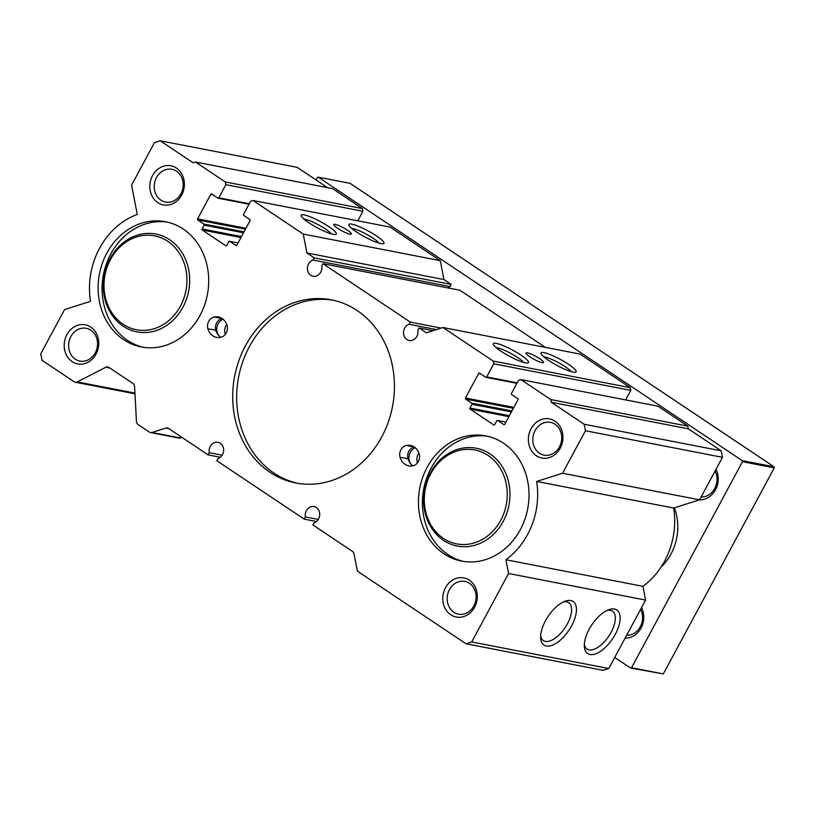 <?xml version="1.0" encoding="UTF-8"?>
<svg xmlns="http://www.w3.org/2000/svg" width="815" height="815" viewBox="0 0 815 815"><rect width="100%" height="100%" fill="white"/><g stroke="black" fill="none" stroke-linecap="round" stroke-linejoin="round"><path stroke-width="1.22" d="M179.3 438.144L150.52 432.561A3.983 3.433 101 0 0 152.028 432.47L165.934 428.069A3.983 3.433 101 0 1 167.442 427.977A3.983 3.433 101 0 1 168.542 428.435L208.1 454.882L220.345 457.256M178.485 437.747L182 437.431M150.52 432.561A3.983 3.433 101 0 1 149.42 432.113L138.02 424.493A3.983 3.433 101 0 1 136.431 421.487L134.607 386.534A3.983 3.433 101 0 0 133.018 383.529L108.904 367.412A3.983 3.433 101 0 0 107.804 366.954A3.983 3.433 101 0 0 105.787 367.259L77.252 381.919A3.983 3.433 101 0 1 75.225 382.225A3.983 3.433 101 0 1 74.124 381.766L42.013 360.301L40.75 353.812L64.579 309.568L90.485 301.367A73.737 63.539 101 0 1 137.287 214.447L131.582 185.117L154.473 142.594L160.209 140.791L193.114 162.786L195.498 162.032L225.347 181.989L225.867 184.689L218.797 197.821A0.795 0.683 101 0 1 217.839 198.126L211.727 194.041A0.795 0.683 101 0 0 210.769 194.337L197.556 218.889L245.967 228.271M496.203 347.638A16.697 2.883 -151.7 0 1 510.781 353.394A16.697 2.883 -151.7 0 1 523.617 362.4M501.001 351.204A19.927 3.443 -151.7 0 1 493.36 344.358A19.927 3.443 -151.7 0 1 512.564 350.093A19.927 3.443 -151.7 0 1 527.916 362.96A19.927 3.443 -151.7 0 1 501.001 351.204M197.556 218.889A0.795 0.683 101 0 0 197.77 219.969L203.882 224.054A0.795 0.683 101 0 1 204.096 225.134L202.049 228.934A0.795 0.683 101 0 0 202.252 230.013L225.837 245.784A0.795 0.683 101 0 0 226.794 245.488L228.842 241.678A0.795 0.683 101 0 1 229.799 241.383L235.912 245.468A0.795 0.683 101 0 0 236.87 245.162L250.083 220.621A0.795 0.683 101 0 0 249.869 219.541L243.756 215.455A0.795 0.683 101 0 1 243.553 214.376L250.623 201.234L253.007 200.48L303.241 234.068L306.919 252.976L314.193 257.846L313.021 260.026A8.374 7.213 101 0 0 307.398 268.512A8.374 7.213 101 0 0 313.062 276.244A8.374 7.213 101 0 0 321.762 265.863L322.934 263.683L410.291 322.088L409.12 324.268A8.374 7.213 101 0 0 403.496 332.764A8.374 7.213 101 0 0 409.161 340.487A8.374 7.213 101 0 0 417.851 330.116L419.022 327.936L426.306 332.805L443.014 327.518L493.248 361.096L493.768 363.796L486.698 376.938A0.795 0.683 101 0 1 485.74 377.243L479.628 373.148A0.795 0.683 101 0 0 478.67 373.453L465.457 397.995A0.795 0.683 101 0 0 465.671 399.075L471.783 403.16A0.795 0.683 101 0 1 471.987 404.25L469.949 408.05A0.795 0.683 101 0 0 470.153 409.13L493.737 424.9A0.795 0.683 101 0 0 494.695 424.595L496.743 420.795A0.795 0.683 101 0 1 497.7 420.489L503.813 424.584A0.795 0.683 101 0 0 504.77 424.279L517.983 399.737A0.795 0.683 101 0 0 517.769 398.657L511.657 394.562A0.795 0.683 101 0 1 511.443 393.482L518.523 380.35L520.907 379.596L550.757 399.554L551.276 402.253L584.182 424.248L585.445 430.738L562.554 473.25L536.647 481.451A73.737 63.539 101 0 1 505.901 559.752L508.57 573.505L471.722 641.945L465.997 643.758L358.58 571.947A3.983 3.433 101 0 1 357.072 569.563L354.005 553.813A3.983 3.433 101 0 0 352.498 551.419L312.929 524.972L314.101 522.792A8.374 7.213 101 0 0 319.735 514.306A8.374 7.213 101 0 0 314.07 506.573A8.374 7.213 101 0 0 305.37 516.955L318.257 519.45M305.37 516.955L304.199 519.135L316.434 521.508M304.199 519.135L216.841 460.73L218.013 458.55A8.374 7.213 101 0 0 223.636 450.063A8.374 7.213 101 0 0 217.972 442.331A8.374 7.213 101 0 0 209.272 452.702L222.159 455.208M209.272 452.702L208.1 454.882M417.504 462.859A9.963 8.588 101 0 1 418.859 452.896M351.673 228.394A16.697 2.883 -151.7 0 1 366.261 234.15A16.697 2.883 -151.7 0 1 379.097 243.155M356.471 231.949A19.927 3.443 -151.7 0 1 348.84 225.113A19.927 3.443 -151.7 0 1 368.034 230.849A19.927 3.443 -151.7 0 1 383.396 243.716A19.927 3.443 -151.7 0 1 356.471 231.949M406.41 445.479A13.712 11.818 101 0 1 410.515 445.448A13.712 11.818 101 0 1 419.236 454.057A8.833 7.61 101 0 1 412.899 465.834A13.712 11.818 101 0 1 408.794 465.864A13.712 11.818 101 0 1 400.073 457.256A8.833 7.61 101 0 1 406.41 445.479L414.315 447.017A8.833 7.61 101 0 0 408.02 458.794A13.712 11.818 101 0 0 412.93 465.823A9.963 8.588 101 0 1 409.059 456.237A9.963 8.588 101 0 1 415.334 447.792M225.307 334.374A9.963 8.588 101 0 1 226.672 324.401M214.223 316.994A13.712 11.818 101 0 1 218.328 316.954A13.712 11.818 101 0 1 227.049 325.562A8.833 7.61 101 0 1 220.712 337.339A13.712 11.818 101 0 1 216.607 337.379A13.712 11.818 101 0 1 207.886 328.761A8.833 7.61 101 0 1 214.223 316.994L222.118 318.522A8.833 7.61 101 0 0 215.832 330.299A13.712 11.818 101 0 0 220.743 337.329A9.963 8.588 101 0 1 216.871 327.742A9.963 8.588 101 0 1 223.147 319.297M90.781 327.09A19.927 17.176 -79 0 0 64.212 344.582A19.927 17.176 -79 0 0 89.436 361.442A19.927 17.176 -79 0 0 90.781 327.09M90.883 330.207A16.697 14.385 -79 0 0 86.268 328.292A16.697 14.385 -79 0 0 68.969 341.943A16.697 14.385 -79 0 0 79.911 361.076A16.697 14.385 -79 0 0 96.445 350.216A16.697 14.385 -79 0 0 90.883 330.207M469.338 580.178A19.927 17.176 -79 0 0 442.769 597.67A19.927 17.176 -79 0 0 467.983 614.53A19.927 17.176 -79 0 0 469.338 580.178M469.44 583.295A16.697 14.385 -79 0 0 464.825 581.39A16.697 14.385 -79 0 0 447.527 595.032A16.697 14.385 -79 0 0 458.468 614.164A16.697 14.385 -79 0 0 475.002 603.304A16.697 14.385 -79 0 0 469.44 583.295M554.954 421.161A19.927 17.176 -79 0 0 528.385 438.664A19.927 17.176 -79 0 0 553.609 455.524A19.927 17.176 -79 0 0 554.954 421.161M555.056 424.279A16.697 14.385 -79 0 0 550.441 422.374A16.697 14.385 -79 0 0 533.142 436.025A16.697 14.385 -79 0 0 544.084 455.147A16.697 14.385 -79 0 0 560.618 444.287A16.697 14.385 -79 0 0 555.056 424.279M176.407 168.073A19.927 17.176 -79 0 0 149.838 185.565A19.927 17.176 -79 0 0 175.052 202.426A19.927 17.176 -79 0 0 176.407 168.073M176.509 171.191A16.697 14.385 -79 0 0 171.883 169.286A16.697 14.385 -79 0 0 154.585 182.927A16.697 14.385 -79 0 0 165.526 202.059A16.697 14.385 -79 0 0 182.071 191.199A16.697 14.385 -79 0 0 176.509 171.191M297.791 483.336A93.277 80.369 101 0 1 273.983 473.067A93.277 80.369 101 0 1 242.513 362.39A93.277 80.369 101 0 1 333.304 300.256M270.01 472.303A93.277 80.369 101 0 1 238.927 360.515A93.277 80.369 101 0 1 331.328 299.839A93.277 80.369 101 0 1 392.463 406.716A93.277 80.369 101 0 1 295.804 482.979A93.277 80.369 101 0 1 270.01 472.303M463.572 561.443A63.774 54.951 101 0 1 447.914 554.567A63.774 54.951 101 0 1 426.276 479.24A63.774 54.951 101 0 1 487.839 436.3M443.941 553.793A63.774 54.951 101 0 1 422.69 477.366A63.774 54.951 101 0 1 485.862 435.882A63.774 54.951 101 0 1 527.672 508.947A63.774 54.951 101 0 1 461.575 561.097A63.774 54.951 101 0 1 443.941 553.793M143.257 347.282A63.774 54.951 101 0 1 127.598 340.415A63.774 54.951 101 0 1 105.96 265.079A63.774 54.951 101 0 1 167.523 222.149M123.625 339.641A63.774 54.951 101 0 1 102.374 263.204A63.774 54.951 101 0 1 165.547 221.721A63.774 54.951 101 0 1 207.356 294.796A63.774 54.951 101 0 1 141.26 346.946A63.774 54.951 101 0 1 123.625 339.641M536.647 481.451L673.679 508.03L699.586 499.839L562.554 473.25M673.679 508.03A73.737 63.539 101 0 1 642.933 586.331L505.901 559.752M508.57 573.505L645.612 600.084L642.933 586.331M645.612 600.084L608.754 668.524L603.029 670.337L465.997 643.758M160.209 140.791L297.241 167.37L327.579 187.654M195.498 162.032L332.53 188.611L362.38 208.569L362.909 211.268L357.775 220.804M253.007 200.48L390.049 227.059L440.273 260.647L443.951 279.555L451.235 284.425L450.063 286.605A8.374 7.213 101 0 0 447.73 287.889M322.934 263.683L459.966 290.262L545.378 347.373M443.014 327.518L580.046 354.097L630.28 387.675L630.81 390.385L625.675 399.91M520.907 379.596L657.95 406.176L687.789 426.133L688.318 428.833L721.224 450.827L722.487 457.317L699.586 499.839M545.48 620.745A26.223 12.51 123.8 0 0 540.651 637.809A26.223 12.51 123.8 0 0 556.839 642.821A26.223 12.51 123.8 0 0 575.95 614.245A26.223 12.51 123.8 0 0 565.131 601.205A26.223 12.51 123.8 0 0 545.48 620.745M589.174 629.221A26.223 12.51 123.8 0 0 584.345 646.285A26.223 12.51 123.8 0 0 600.533 651.297A26.223 12.51 123.8 0 0 619.644 622.721A26.223 12.51 123.8 0 0 608.825 609.671A26.223 12.51 123.8 0 0 589.174 629.221M471.722 641.945L608.754 668.524M304.005 219.143A16.697 2.883 -151.7 0 1 318.594 224.899A16.697 2.883 -151.7 0 1 331.43 233.905M308.804 222.709A19.927 3.443 -151.7 0 1 301.173 215.863A19.927 3.443 -151.7 0 1 320.366 221.599A19.927 3.443 -151.7 0 1 335.729 234.465A19.927 3.443 -151.7 0 1 308.804 222.709M337.604 228.292A9.963 1.722 -151.7 0 1 333.793 224.533A9.963 1.722 -151.7 0 1 343.39 227.742A9.963 1.722 -151.7 0 1 351.346 233.976A9.963 1.722 -151.7 0 1 337.604 228.292M529.791 356.787A9.963 1.722 -151.7 0 1 525.981 353.027A9.963 1.722 -151.7 0 1 535.577 356.237A9.963 1.722 -151.7 0 1 543.534 362.471A9.963 1.722 -151.7 0 1 529.791 356.787M584.355 644.359A22.81 10.89 123.8 0 0 587.065 649.056A22.81 10.89 123.8 0 0 608.795 636.138A22.81 10.89 123.8 0 0 612.422 611.128A22.81 10.89 123.8 0 0 607.053 610.425M540.671 635.894A22.81 10.89 123.8 0 0 543.371 640.58A22.81 10.89 123.8 0 0 565.101 627.662A22.81 10.89 123.8 0 0 568.727 602.652A22.81 10.89 123.8 0 0 563.359 601.949M585.445 430.738L722.487 457.317M584.182 424.248L721.224 450.827M551.276 402.253L688.318 428.833M550.757 399.554L687.789 426.133M493.768 363.796L630.81 390.385M493.248 361.096L630.28 387.675M548.658 360.444A19.927 3.443 -151.7 0 1 541.028 353.598A19.927 3.443 -151.7 0 1 560.221 359.344A19.927 3.443 -151.7 0 1 575.584 372.211A19.927 3.443 -151.7 0 1 548.658 360.444M419.022 327.936L433.081 330.656M409.12 324.268L436.483 329.576M410.291 322.088L441.2 328.088M313.021 260.026L450.063 286.605M314.193 257.846L451.235 284.425M306.919 252.976L443.951 279.555M303.241 234.068L440.273 260.647M225.867 184.689L362.909 211.268M225.347 181.989L362.38 208.569M543.86 356.878A16.697 2.883 -151.7 0 1 558.448 362.644A16.697 2.883 -151.7 0 1 571.284 371.65M488.114 455.463A47.83 41.219 -79 0 0 424.35 497.456A47.83 41.219 -79 0 0 484.874 537.92A47.83 41.219 -79 0 0 488.114 455.463M490.039 453.924A49.827 42.93 -79 0 0 476.255 448.23A49.827 42.93 -79 0 0 424.625 488.959A49.827 42.93 -79 0 0 457.286 546.05A49.827 42.93 -79 0 0 506.645 513.644A49.827 42.93 -79 0 0 490.039 453.924M674.362 507.816A49.827 42.93 101 0 1 660.975 567.199M167.798 241.311A47.83 41.219 -79 0 0 104.035 283.304A47.83 41.219 -79 0 0 164.559 323.769A47.83 41.219 -79 0 0 167.798 241.311M169.724 239.773A49.827 42.93 -79 0 0 155.94 234.068A49.827 42.93 -79 0 0 104.31 274.808A49.827 42.93 -79 0 0 136.971 331.899A49.827 42.93 -79 0 0 186.329 299.492A49.827 42.93 -79 0 0 169.724 239.773M316.016 179.921L317.33 177.476L318.278 177.171L350.063 183.334L774.036 466.801L774.25 467.881L663.318 673.913L630.586 668.045L614.724 657.45M625.125 638.125A19.927 17.176 -79 0 0 641.048 628.029A19.927 17.176 -79 0 0 641.548 607.623M699.535 499.85A19.927 17.176 -79 0 0 715.489 489.774A19.927 17.176 -79 0 0 715.998 469.359M318.278 177.171L742.261 460.638L742.475 461.718L631.543 667.75L630.586 668.045M663.318 673.913L631.543 667.75M774.25 467.881L742.475 461.718M774.036 466.801L742.261 460.638M626.694 635.211A16.697 14.385 -79 0 0 640.295 626.766A16.697 14.385 -79 0 0 640.58 609.416M701.155 496.936A16.697 14.385 -79 0 0 714.745 488.491A16.697 14.385 -79 0 0 715.04 471.141M165.934 428.069L168.837 428.639M152.028 432.47L180.543 438.001M408.02 458.794L400.073 457.256M215.832 330.299L207.886 328.761M77.252 381.919L134.954 393.105M105.787 367.259L109.872 368.054M497.7 420.489L505.942 422.089L497.476 420.397M470.153 409.13L508.876 416.638M469.949 408.05L509.385 415.701M471.987 404.25L511.433 411.901M471.783 403.16L511.942 410.954M465.671 399.075L513.358 408.325M465.457 397.995L513.868 407.388M478.67 373.453L480.656 373.841M486.698 376.938L517.179 382.846M229.799 241.383L238.041 242.982M202.252 230.013L240.985 237.532M202.049 228.934L241.484 236.584M204.096 225.134L243.532 232.784M203.882 224.054L244.042 231.847M197.77 219.969L245.458 229.219M210.769 194.337L212.756 194.724M218.797 197.821L249.278 203.74M134.995 393.818L75.225 382.225M516.914 383.335L485.964 377.335M238.072 242.941L229.575 241.291M249.013 204.219L218.063 198.218"/></g></svg>
